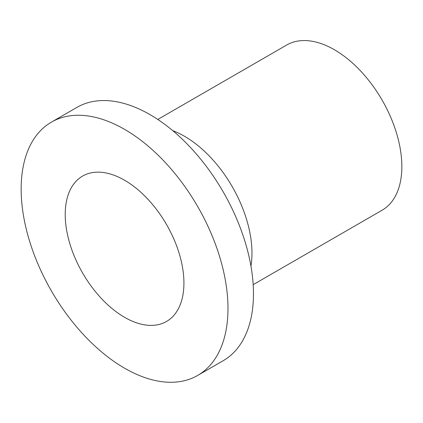 <?xml version="1.0" encoding="UTF-8"?>
<svg xmlns="http://www.w3.org/2000/svg" width="423" height="423" viewBox="0 0 423 423"><rect width="100%" height="100%" fill="white"/><g stroke="black" fill="none" stroke-linecap="round" stroke-linejoin="round"><path stroke-width="0.63" d="M65.216 214.503A83.939 48.46 -120 0 0 101.853 298.976A83.939 48.46 -120 0 0 166.535 321.464A83.939 48.46 -120 0 0 166.54 224.539A83.939 48.46 -120 0 0 82.601 176.074A83.939 48.46 -120 0 0 65.216 214.503M253.176 284.658L382.096 210.226A95.387 55.069 -120 0 0 382.096 100.087A95.387 55.069 -120 0 0 286.709 45.018L157.795 119.445M250.939 266.062A95.387 55.069 -120 0 0 172.78 130.686M197.694 375.428L223.175 360.719A146.258 84.441 -120 0 0 223.175 191.836A146.258 84.441 -120 0 0 76.923 107.394L51.442 122.11A146.258 84.441 -120 0 0 21.15 189.06A146.258 84.441 -120 0 0 84.991 336.248A146.258 84.441 -120 0 0 197.694 375.428A146.258 84.441 -120 0 0 197.694 206.551A146.258 84.441 -120 0 0 51.442 122.11"/></g></svg>
